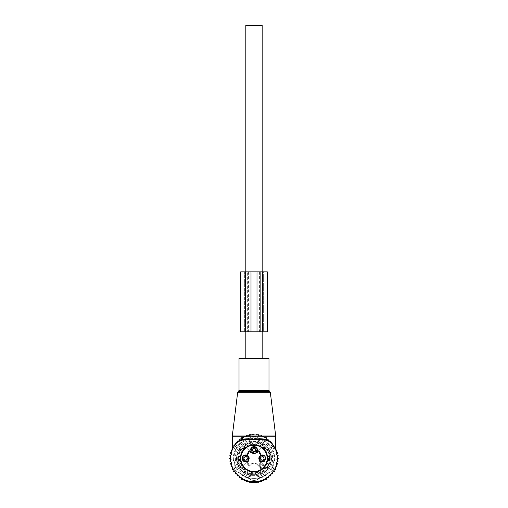 <?xml version="1.0" encoding="UTF-8"?>
<svg xmlns="http://www.w3.org/2000/svg" width="508" height="508" viewBox="0 0 508 508"><rect width="100%" height="100%" fill="white"/><g stroke="black" fill="none" stroke-linecap="round" stroke-linejoin="round"><path stroke-width="0.38" stroke-dasharray="2.54 1.91" d="M268.986 358.489L239.014 358.489M233.363 458.413A20.637 20.637 0 0 0 254 479.05A20.637 20.637 0 0 0 274.637 458.413A20.637 20.637 0 0 0 254 437.775A20.637 20.637 0 0 0 233.363 458.413M230.683 458.413A23.317 23.317 0 0 0 254 481.73A23.317 23.317 0 0 0 277.317 458.413A23.317 23.317 0 0 0 254 435.096A23.317 23.317 0 0 0 230.683 458.413M271.507 442.424L263.55 436.245L259.937 435.026C255.981 433.953 252.019 433.953 248.063 435.026L244.45 436.245L232.346 436.245M235.001 444.411C232.493 448.348 231.496 451.834 233.261 447.434C234.95 443.224 238.677 439.496 244.45 436.245L244.424 437.153L236.76 442.716L232.766 448.786M275.717 449.929L275.088 448.196M234.937 444.983L236.436 443.078M233.788 446.792L232.442 449.536M271.57 443.084L263.576 437.153L259.956 435.87C255.988 434.842 252.012 434.842 248.044 435.87L244.424 437.153M275.19 448.691L275.704 449.897M248.044 435.87L248.063 435.026L232.423 435.026M259.956 435.87L259.937 435.026L275.577 435.026M263.576 437.153L263.55 436.245L275.654 436.245M245.84 331.838L245.84 271.882M245.84 358.489L262.16 358.489L245.84 358.489M262.16 331.838L262.16 271.882M262.16 25.4L245.84 25.4M239.325 460.267L240.754 461.747L240.341 458.413L240.754 455.079L239.325 456.565A2.667 2.667 0 0 0 239.325 460.267L240.754 461.747A13.659 13.659 0 0 0 250.666 471.659L253.155 472.046L257.334 471.659A13.659 13.659 0 0 0 267.246 461.747L267.633 459.257L267.246 455.079A13.659 13.659 0 0 0 247.453 446.43A13.659 13.659 0 0 0 242.018 464.96A13.659 13.659 0 0 0 260.547 470.395A13.659 13.659 0 0 0 257.334 445.167L254.845 444.786L250.666 445.167A13.659 13.659 0 0 0 240.754 455.079L239.325 456.565A2.667 2.667 0 0 0 239.325 460.267L240.367 459.257M268.281 450.615A16.269 16.269 0 0 0 246.202 444.132A16.269 16.269 0 0 0 239.719 466.217A16.269 16.269 0 0 0 261.798 472.694A16.269 16.269 0 0 0 268.281 450.615A16.269 16.269 0 0 0 246.202 444.132A16.269 16.269 0 0 0 239.719 466.217A16.269 16.269 0 0 0 261.798 472.694A16.269 16.269 0 0 0 268.281 450.615M257.334 471.659L255.854 473.088L257.334 471.659M253.155 472.046L252.146 473.088L250.666 471.659L252.146 473.088A2.667 2.667 0 0 0 255.854 473.088L254.845 472.046M250.666 445.167L252.146 443.738L250.666 445.167M252.146 443.738A2.667 2.667 0 0 1 255.854 443.738L257.334 445.167L255.854 443.738A2.667 2.667 0 0 0 252.146 443.738L253.155 444.786M267.246 455.079L268.675 456.565L267.246 455.079M268.675 456.565A2.667 2.667 0 0 1 268.675 460.267L267.246 461.747L268.675 460.267A2.667 2.667 0 0 0 268.675 456.565L267.633 457.568M265.398 452.184A12.992 12.992 0 0 0 247.771 447.015A12.992 12.992 0 0 0 242.602 464.642A12.992 12.992 0 0 0 260.229 469.811A12.992 12.992 0 0 0 265.398 452.184A12.992 12.992 0 0 0 247.771 447.015A12.992 12.992 0 0 0 242.602 464.642A12.992 12.992 0 0 0 260.229 469.811A12.992 12.992 0 0 0 265.398 452.184A12.992 12.992 0 0 0 247.771 447.015A12.992 12.992 0 0 0 242.602 464.642A12.992 12.992 0 0 0 260.229 469.811A12.992 12.992 0 0 0 265.398 452.184M252.146 473.088A2.667 2.667 0 0 0 255.854 473.088M267.741 450.907A15.653 15.653 0 0 0 246.494 444.678A15.653 15.653 0 0 0 240.259 465.919A15.653 15.653 0 0 0 261.506 472.154A15.653 15.653 0 0 0 267.741 450.907A15.653 15.653 0 0 0 246.494 444.678A15.653 15.653 0 0 0 240.259 465.919A15.653 15.653 0 0 0 261.506 472.154A15.653 15.653 0 0 0 267.741 450.907A15.653 15.653 0 0 0 246.494 444.678A15.653 15.653 0 0 0 240.259 465.919A15.653 15.653 0 0 0 261.506 472.154A15.653 15.653 0 0 0 267.741 450.907M265.982 451.866A13.659 13.659 0 0 0 247.453 446.43A13.659 13.659 0 0 0 242.018 464.96A13.659 13.659 0 0 0 260.547 470.395A13.659 13.659 0 0 0 261.957 447.313A13.659 13.659 0 0 0 242.9 466.369A13.659 13.659 0 0 0 265.1 466.369A13.659 13.659 0 0 0 265.982 451.866M247.244 454.806L248.266 455.822A3.664 3.664 0 0 0 242.456 460.172A3.664 3.664 0 0 0 248.266 461.004L242.9 466.369L248.266 461.004C249.682 459.276 249.682 457.549 248.266 455.822L242.9 450.456L247.244 454.806L250.393 451.656L246.043 447.313L251.409 452.679C253.136 454.095 254.864 454.095 256.591 452.679L261.957 447.313L257.607 451.656L260.756 454.806L265.1 450.456L259.734 455.822C258.318 457.549 258.318 459.276 259.734 461.004L265.1 466.369L259.734 461.004A3.664 3.664 0 0 0 265.544 456.654A3.664 3.664 0 0 0 259.734 455.822L260.756 454.806M250.393 451.656L251.409 452.679A3.664 3.664 0 0 1 252.241 446.869A3.664 3.664 0 0 0 250.787 451.841A3.664 3.664 0 0 0 255.759 453.301A3.664 3.664 0 0 0 257.213 448.329A3.664 3.664 0 0 0 252.241 446.869A3.664 3.664 0 0 1 256.591 452.679L257.607 451.656M258.083 451.187L261.226 454.336L258.083 451.187M246.774 454.336L249.917 451.187L246.774 454.336M269.348 450.031A17.488 17.488 0 0 0 245.618 443.065A17.488 17.488 0 0 0 238.652 466.795A17.488 17.488 0 0 0 262.382 473.761A17.488 17.488 0 0 0 269.348 450.031A17.488 17.488 0 0 0 245.618 443.065A17.488 17.488 0 0 0 238.652 466.795A17.488 17.488 0 0 0 262.382 473.761A17.488 17.488 0 0 0 269.348 450.031M257.607 465.169L258.083 465.639L261.226 462.496L258.083 465.639L261.957 469.513L256.591 464.147A3.664 3.664 0 0 0 251.409 464.147L246.043 469.513L251.409 464.147C253.136 462.731 254.864 462.731 256.591 464.147L257.607 465.169L260.756 462.02M246.774 462.496L249.917 465.639L246.774 462.496M242.456 460.172A3.664 3.664 0 0 0 247.428 461.626A3.664 3.664 0 0 0 248.888 456.654A3.664 3.664 0 0 0 243.916 455.2A3.664 3.664 0 0 0 242.456 460.172M242.824 459.969A3.245 3.245 0 0 0 247.231 461.264A3.245 3.245 0 0 0 248.52 456.857A3.245 3.245 0 0 0 244.113 455.562A3.245 3.245 0 0 0 242.824 459.969A3.245 3.245 0 0 0 247.231 461.264A3.245 3.245 0 0 0 248.52 456.857A3.245 3.245 0 0 0 244.113 455.562A3.245 3.245 0 0 0 242.824 459.969M264.858 466.966A1.334 1.334 0 0 1 264.052 466.579L264.522 466.109A0.667 0.667 0 0 0 265.551 466.007A0.667 0.667 0 0 1 264.522 466.109L264.992 465.639A13.157 13.157 0 0 0 247.694 446.869A13.157 13.157 0 0 0 242.456 464.718A13.157 13.157 0 0 0 261.226 469.411L260.477 468.662A2.667 2.667 0 0 1 260.477 464.89A1.499 1.499 0 0 0 260.541 462.832A6.661 6.661 0 0 1 260.541 453.993A1.499 1.499 0 0 0 260.477 451.936A1.499 1.499 0 0 0 258.42 451.872A6.661 6.661 0 0 1 249.58 451.872A1.499 1.499 0 0 0 247.523 451.936A1.499 1.499 0 0 0 247.459 453.993A6.661 6.661 0 0 1 247.459 462.832A1.499 1.499 0 0 0 247.523 464.89A1.499 1.499 0 0 0 249.58 464.953A6.661 6.661 0 0 1 258.42 464.953A6.661 6.661 0 0 0 249.58 464.953A1.499 1.499 0 0 1 247.523 464.89A1.499 1.499 0 0 1 247.459 462.832A6.661 6.661 0 0 0 247.459 453.993A1.499 1.499 0 0 1 247.523 451.936A1.499 1.499 0 0 1 249.58 451.872A6.661 6.661 0 0 0 258.42 451.872A1.499 1.499 0 0 1 260.477 451.936A1.499 1.499 0 0 1 260.541 453.993A6.661 6.661 0 0 0 260.541 462.832A1.499 1.499 0 0 1 260.477 464.89A1.499 1.499 0 0 1 258.42 464.953A1.499 1.499 0 0 0 260.477 464.89A2.667 2.667 0 0 1 264.243 464.89L265.551 466.007A0.667 0.667 0 0 1 264.522 466.109A0.667 0.667 0 0 0 265.551 466.007A13.824 13.824 0 0 0 247.371 446.284A13.824 13.824 0 0 0 241.871 465.042A13.824 13.824 0 0 0 260.629 470.541A13.824 13.824 0 0 0 266.129 451.783A13.824 13.824 0 0 0 247.371 446.284A13.824 13.824 0 0 0 241.871 465.042A13.824 13.824 0 0 0 261.595 469.964A0.667 0.667 0 0 0 261.696 468.935A0.667 0.667 0 0 1 261.595 469.964A0.667 0.667 0 0 0 261.696 468.935L260.947 468.185A2 2 0 0 1 260.947 465.36A2 2 0 0 1 263.773 465.36L264.522 466.109L263.773 465.36A2 2 0 0 0 260.947 465.36A2 2 0 0 0 260.947 468.185L261.696 468.935L262.166 468.465A1.334 1.334 0 0 1 262.553 469.271A13.824 13.824 0 0 0 264.858 466.966L265.551 466.007A13.824 13.824 0 0 0 247.371 446.284A13.824 13.824 0 0 0 241.871 465.042A13.824 13.824 0 0 0 261.595 469.964L261.226 469.411L261.696 468.935M242.97 459.892A3.08 3.08 0 0 0 247.148 461.118A3.08 3.08 0 0 0 248.374 456.933A3.08 3.08 0 0 0 244.196 455.708A3.08 3.08 0 0 0 242.97 459.892A3.08 3.08 0 0 0 247.148 461.118A3.08 3.08 0 0 0 248.374 456.933A3.08 3.08 0 0 0 244.196 455.708A3.08 3.08 0 0 0 242.97 459.892M262.553 469.271L261.595 469.964M244.062 459.289A1.835 1.835 0 0 0 246.551 460.019A1.835 1.835 0 0 0 247.282 457.537A1.835 1.835 0 0 0 244.792 456.806A1.835 1.835 0 0 0 244.062 459.289A1.835 1.835 0 0 0 246.551 460.019A1.835 1.835 0 0 0 247.282 457.537A1.835 1.835 0 0 0 244.792 456.806A1.835 1.835 0 0 0 244.062 459.289M254.876 451.695A1.835 1.835 0 0 0 255.607 449.205A1.835 1.835 0 0 0 253.124 448.481A1.835 1.835 0 0 0 252.393 450.964A1.835 1.835 0 0 0 254.876 451.695A1.835 1.835 0 0 0 255.607 449.205A1.835 1.835 0 0 0 253.124 448.481A1.835 1.835 0 0 0 252.393 450.964A1.835 1.835 0 0 0 254.876 451.695M260.718 459.289A1.835 1.835 0 0 0 263.207 460.019A1.835 1.835 0 0 0 263.938 457.537A1.835 1.835 0 0 0 261.449 456.806A1.835 1.835 0 0 0 260.718 459.289A1.835 1.835 0 0 0 263.207 460.019A1.835 1.835 0 0 0 263.938 457.537A1.835 1.835 0 0 0 261.449 456.806A1.835 1.835 0 0 0 260.718 459.289M259.112 460.172A3.664 3.664 0 0 0 264.084 461.626A3.664 3.664 0 0 0 265.544 456.654A3.664 3.664 0 0 0 260.572 455.2A3.664 3.664 0 0 0 259.112 460.172M265.176 456.857A3.245 3.245 0 0 0 260.769 455.562A3.245 3.245 0 0 0 259.48 459.969A3.245 3.245 0 0 0 263.887 461.264A3.245 3.245 0 0 0 265.176 456.857A3.245 3.245 0 0 0 260.769 455.562A3.245 3.245 0 0 0 259.48 459.969A3.245 3.245 0 0 0 263.887 461.264A3.245 3.245 0 0 0 265.176 456.857M265.03 456.933A3.08 3.08 0 0 0 260.852 455.708A3.08 3.08 0 0 0 259.626 459.892A3.08 3.08 0 0 0 263.804 461.118A3.08 3.08 0 0 0 265.03 456.933A3.08 3.08 0 0 0 260.852 455.708A3.08 3.08 0 0 0 259.626 459.892A3.08 3.08 0 0 0 263.804 461.118A3.08 3.08 0 0 0 265.03 456.933M252.444 447.237A3.245 3.245 0 0 0 251.149 451.644A3.245 3.245 0 0 0 255.556 452.939A3.245 3.245 0 0 0 256.851 448.532A3.245 3.245 0 0 0 252.444 447.237A3.245 3.245 0 0 0 251.149 451.644A3.245 3.245 0 0 0 255.556 452.939A3.245 3.245 0 0 0 256.851 448.532A3.245 3.245 0 0 0 252.444 447.237M252.52 447.383A3.08 3.08 0 0 0 251.295 451.561A3.08 3.08 0 0 0 255.48 452.793A3.08 3.08 0 0 0 256.705 448.608A3.08 3.08 0 0 0 252.52 447.383A3.08 3.08 0 0 0 251.295 451.561A3.08 3.08 0 0 0 255.48 452.793A3.08 3.08 0 0 0 256.705 448.608A3.08 3.08 0 0 0 252.52 447.383M262.293 459.911C263.169 459.765 263.684 459.257 263.823 458.381L265.443 460L263.912 461.531L262.293 459.911C263.169 459.765 263.684 459.257 263.823 458.381M261.341 455.06A3.499 3.499 0 0 1 265.684 457.429A3.499 3.499 0 0 1 263.309 461.772A3.499 3.499 0 0 1 258.972 459.397A3.499 3.499 0 0 1 261.341 455.06A3.499 3.499 0 0 1 265.684 457.429A3.499 3.499 0 0 1 263.309 461.772A3.499 3.499 0 0 1 258.972 459.397A3.499 3.499 0 0 1 261.341 455.06A3.499 3.499 0 0 1 265.684 457.429A3.499 3.499 0 0 1 263.309 461.772A3.499 3.499 0 0 1 258.972 459.397A3.499 3.499 0 0 1 261.341 455.06A3.499 3.499 0 0 1 265.684 457.429A3.499 3.499 0 0 1 263.309 461.772A3.499 3.499 0 0 1 258.972 459.397A3.499 3.499 0 0 1 261.341 455.06A3.499 3.499 0 0 1 265.684 457.429A3.499 3.499 0 0 1 263.309 461.772M265.443 460L263.912 461.531M260.89 458.838A1.499 1.499 0 0 0 262.75 459.854A1.499 1.499 0 0 0 263.766 457.994A1.499 1.499 0 0 0 261.906 456.978A1.499 1.499 0 0 0 260.89 458.838A1.499 1.499 0 0 1 261.906 456.978A1.499 1.499 0 0 1 263.766 457.994A1.499 1.499 0 0 1 262.75 459.854A1.499 1.499 0 0 1 260.89 458.838A1.499 1.499 0 0 1 261.906 456.978A1.499 1.499 0 0 1 263.766 457.994A1.499 1.499 0 0 1 262.75 459.854A1.499 1.499 0 0 1 260.89 458.838M263.125 461.131A2.832 2.832 0 0 1 259.613 459.213A2.832 2.832 0 0 1 261.531 455.695A2.832 2.832 0 0 1 265.043 457.619A2.832 2.832 0 0 1 263.125 461.131A2.832 2.832 0 0 1 259.613 459.213A2.832 2.832 0 0 1 261.531 455.695A2.832 2.832 0 0 1 265.043 457.619A2.832 2.832 0 0 1 263.125 461.131A2.832 2.832 0 0 1 259.613 459.213A2.832 2.832 0 0 1 261.531 455.695A2.832 2.832 0 0 1 265.043 457.619A2.832 2.832 0 0 1 263.125 461.131A2.832 2.832 0 0 1 259.613 459.213A2.832 2.832 0 0 1 261.531 455.695A2.832 2.832 0 0 1 265.043 457.619A2.832 2.832 0 0 1 263.125 461.131A2.832 2.832 0 0 1 259.613 459.213A2.832 2.832 0 0 1 261.531 455.695A2.832 2.832 0 0 1 265.043 457.619A2.832 2.832 0 0 1 263.125 461.131A2.832 2.832 0 0 1 259.613 459.213A2.832 2.832 0 0 1 261.531 455.695A2.832 2.832 0 0 1 265.043 457.619A2.832 2.832 0 0 1 263.125 461.131A2.832 2.832 0 0 1 259.613 459.213A2.832 2.832 0 0 1 261.531 455.695A2.832 2.832 0 0 1 265.043 457.619A2.832 2.832 0 0 1 263.125 461.131A2.832 2.832 0 0 1 259.613 459.213A2.832 2.832 0 0 1 261.531 455.695A2.832 2.832 0 0 1 265.043 457.619A2.832 2.832 0 0 1 263.125 461.131A2.832 2.832 0 0 1 259.613 459.213A2.832 2.832 0 0 1 261.531 455.695A2.832 2.832 0 0 1 265.043 457.619A2.832 2.832 0 0 1 263.125 461.131A2.832 2.832 0 0 1 259.613 459.213A2.832 2.832 0 0 1 261.531 455.695A2.832 2.832 0 0 1 265.043 457.619A2.832 2.832 0 0 1 263.125 461.131M259.874 459.13C260.648 462.344 265.862 460.813 264.782 457.695A2.559 2.559 0 0 0 261.607 455.962A2.559 2.559 0 0 0 259.874 459.13M261.861 456.813A1.664 1.664 0 0 1 263.925 457.943A1.664 1.664 0 0 1 262.795 460.013A1.664 1.664 0 0 1 260.731 458.883A1.664 1.664 0 0 1 261.861 456.813A1.664 1.664 0 0 1 263.925 457.943A1.664 1.664 0 0 1 262.795 460.013A1.664 1.664 0 0 1 260.731 458.883A1.664 1.664 0 0 1 261.861 456.813A1.664 1.664 0 0 1 263.925 457.943A1.664 1.664 0 0 1 262.795 460.013A1.664 1.664 0 0 1 260.731 458.883A1.664 1.664 0 0 1 261.861 456.813M261.436 455.378A3.162 3.162 0 0 0 259.29 459.302A3.162 3.162 0 0 0 263.22 461.448A3.162 3.162 0 0 0 265.366 457.524A3.162 3.162 0 0 0 261.436 455.378A3.162 3.162 0 0 1 265.366 457.524A3.162 3.162 0 0 1 263.22 461.448A3.162 3.162 0 0 1 259.29 459.302A3.162 3.162 0 0 1 261.436 455.378A3.162 3.162 0 0 1 265.366 457.524A3.162 3.162 0 0 1 263.22 461.448A3.162 3.162 0 0 1 259.29 459.302A3.162 3.162 0 0 1 261.436 455.378A3.162 3.162 0 0 1 265.366 457.524A3.162 3.162 0 0 1 263.22 461.448A3.162 3.162 0 0 1 259.29 459.302A3.162 3.162 0 0 1 261.436 455.378M261.391 455.219A3.334 3.334 0 0 0 259.131 459.353A3.334 3.334 0 0 0 263.265 461.607A3.334 3.334 0 0 0 265.525 457.473A3.334 3.334 0 0 0 261.391 455.219M253.968 451.587C254.845 451.441 255.353 450.933 255.499 450.056L257.118 451.675L255.588 453.206L253.968 451.587C254.845 451.441 255.353 450.933 255.499 450.056M253.016 446.729A3.499 3.499 0 0 1 257.353 449.104A3.499 3.499 0 0 1 254.984 453.441A3.499 3.499 0 0 1 250.647 451.072A3.499 3.499 0 0 1 253.016 446.729A3.499 3.499 0 0 1 257.353 449.104A3.499 3.499 0 0 1 254.984 453.441A3.499 3.499 0 0 1 250.647 451.072A3.499 3.499 0 0 1 253.016 446.729A3.499 3.499 0 0 1 257.353 449.104A3.499 3.499 0 0 1 254.984 453.441A3.499 3.499 0 0 1 250.647 451.072A3.499 3.499 0 0 1 253.016 446.729A3.499 3.499 0 0 1 257.353 449.104A3.499 3.499 0 0 1 254.984 453.441A3.499 3.499 0 0 1 250.647 451.072A3.499 3.499 0 0 1 253.016 446.729A3.499 3.499 0 0 1 257.353 449.104A3.499 3.499 0 0 1 254.984 453.441M257.118 451.675L255.588 453.206M252.565 450.507A1.499 1.499 0 0 0 254.419 451.523A1.499 1.499 0 0 0 255.435 449.663A1.499 1.499 0 0 0 253.581 448.647A1.499 1.499 0 0 0 252.565 450.507A1.499 1.499 0 0 1 253.581 448.647A1.499 1.499 0 0 1 255.435 449.663A1.499 1.499 0 0 1 254.419 451.523A1.499 1.499 0 0 1 252.565 450.507A1.499 1.499 0 0 1 253.581 448.647A1.499 1.499 0 0 1 255.435 449.663A1.499 1.499 0 0 1 254.419 451.523A1.499 1.499 0 0 1 252.565 450.507M254.8 452.806A2.832 2.832 0 0 1 251.282 450.882A2.832 2.832 0 0 1 253.2 447.37A2.832 2.832 0 0 1 256.718 449.288A2.832 2.832 0 0 1 254.8 452.806A2.832 2.832 0 0 1 251.282 450.882A2.832 2.832 0 0 1 253.2 447.37A2.832 2.832 0 0 1 256.718 449.288A2.832 2.832 0 0 1 254.8 452.806A2.832 2.832 0 0 1 251.282 450.882A2.832 2.832 0 0 1 253.2 447.37A2.832 2.832 0 0 1 256.718 449.288A2.832 2.832 0 0 1 254.8 452.806A2.832 2.832 0 0 1 251.282 450.882A2.832 2.832 0 0 1 253.2 447.37A2.832 2.832 0 0 1 256.718 449.288A2.832 2.832 0 0 1 254.8 452.806A2.832 2.832 0 0 1 251.282 450.882A2.832 2.832 0 0 1 253.2 447.37A2.832 2.832 0 0 1 256.718 449.288A2.832 2.832 0 0 1 254.8 452.806A2.832 2.832 0 0 1 251.282 450.882A2.832 2.832 0 0 1 253.2 447.37A2.832 2.832 0 0 1 256.718 449.288A2.832 2.832 0 0 1 254.8 452.806A2.832 2.832 0 0 1 251.282 450.882A2.832 2.832 0 0 1 253.2 447.37A2.832 2.832 0 0 1 256.718 449.288A2.832 2.832 0 0 1 254.8 452.806A2.832 2.832 0 0 1 251.282 450.882A2.832 2.832 0 0 1 253.2 447.37A2.832 2.832 0 0 1 256.718 449.288A2.832 2.832 0 0 1 254.8 452.806A2.832 2.832 0 0 1 251.282 450.882A2.832 2.832 0 0 1 253.2 447.37A2.832 2.832 0 0 1 256.718 449.288A2.832 2.832 0 0 1 254.8 452.806A2.832 2.832 0 0 1 251.282 450.882A2.832 2.832 0 0 1 253.2 447.37A2.832 2.832 0 0 1 256.718 449.288A2.832 2.832 0 0 1 254.8 452.806M251.549 450.806C252.324 454.012 257.531 452.488 256.451 449.364A2.559 2.559 0 0 0 253.282 447.631A2.559 2.559 0 0 0 251.549 450.806M253.53 448.488A1.664 1.664 0 0 1 255.6 449.618A1.664 1.664 0 0 1 254.47 451.682A1.664 1.664 0 0 1 252.4 450.558A1.664 1.664 0 0 1 253.53 448.488A1.664 1.664 0 0 1 255.6 449.618A1.664 1.664 0 0 1 254.47 451.682A1.664 1.664 0 0 1 252.4 450.558A1.664 1.664 0 0 1 253.53 448.488A1.664 1.664 0 0 1 255.6 449.618A1.664 1.664 0 0 1 254.47 451.682A1.664 1.664 0 0 1 252.4 450.558A1.664 1.664 0 0 1 253.53 448.488M253.111 447.053A3.162 3.162 0 0 0 250.965 450.977A3.162 3.162 0 0 0 254.889 453.123A3.162 3.162 0 0 0 257.035 449.193A3.162 3.162 0 0 0 253.111 447.053A3.162 3.162 0 0 1 257.035 449.193A3.162 3.162 0 0 1 254.889 453.123A3.162 3.162 0 0 1 250.965 450.977A3.162 3.162 0 0 1 253.111 447.053A3.162 3.162 0 0 1 257.035 449.193A3.162 3.162 0 0 1 254.889 453.123A3.162 3.162 0 0 1 250.965 450.977A3.162 3.162 0 0 1 253.111 447.053A3.162 3.162 0 0 1 257.035 449.193A3.162 3.162 0 0 1 254.889 453.123A3.162 3.162 0 0 1 250.965 450.977A3.162 3.162 0 0 1 253.111 447.053M253.06 446.888A3.334 3.334 0 0 0 250.806 451.021A3.334 3.334 0 0 0 254.94 453.282A3.334 3.334 0 0 0 257.194 449.148A3.334 3.334 0 0 0 253.06 446.888M245.643 459.911C246.52 459.765 247.028 459.257 247.174 458.381L248.793 460L247.256 461.531L245.643 459.911C246.52 459.765 247.028 459.257 247.174 458.381M244.691 455.06A3.499 3.499 0 0 1 249.028 457.429A3.499 3.499 0 0 1 246.659 461.772A3.499 3.499 0 0 1 242.316 459.397A3.499 3.499 0 0 1 244.691 455.06A3.499 3.499 0 0 1 249.028 457.429A3.499 3.499 0 0 1 246.659 461.772A3.499 3.499 0 0 1 242.316 459.397A3.499 3.499 0 0 1 244.691 455.06A3.499 3.499 0 0 1 249.028 457.429A3.499 3.499 0 0 1 246.659 461.772A3.499 3.499 0 0 1 242.316 459.397A3.499 3.499 0 0 1 244.691 455.06A3.499 3.499 0 0 1 249.028 457.429A3.499 3.499 0 0 1 246.659 461.772A3.499 3.499 0 0 1 242.316 459.397A3.499 3.499 0 0 1 244.691 455.06A3.499 3.499 0 0 1 249.028 457.429A3.499 3.499 0 0 1 246.659 461.772M248.793 460L247.256 461.531M244.234 458.838A1.499 1.499 0 0 0 246.094 459.854A1.499 1.499 0 0 0 247.11 457.994A1.499 1.499 0 0 0 245.25 456.978A1.499 1.499 0 0 0 244.234 458.838A1.499 1.499 0 0 1 245.25 456.978A1.499 1.499 0 0 1 247.11 457.994A1.499 1.499 0 0 1 246.094 459.854A1.499 1.499 0 0 1 244.234 458.838A1.499 1.499 0 0 1 245.25 456.978A1.499 1.499 0 0 1 247.11 457.994A1.499 1.499 0 0 1 246.094 459.854A1.499 1.499 0 0 1 244.234 458.838M246.469 461.131A2.832 2.832 0 0 1 242.957 459.213A2.832 2.832 0 0 1 244.875 455.695A2.832 2.832 0 0 1 248.387 457.619A2.832 2.832 0 0 1 246.469 461.131A2.832 2.832 0 0 1 242.957 459.213A2.832 2.832 0 0 1 244.875 455.695A2.832 2.832 0 0 1 248.387 457.619A2.832 2.832 0 0 1 246.469 461.131A2.832 2.832 0 0 1 242.957 459.213A2.832 2.832 0 0 1 244.875 455.695A2.832 2.832 0 0 1 248.387 457.619A2.832 2.832 0 0 1 246.469 461.131A2.832 2.832 0 0 1 242.957 459.213A2.832 2.832 0 0 1 244.875 455.695A2.832 2.832 0 0 1 248.387 457.619A2.832 2.832 0 0 1 246.469 461.131A2.832 2.832 0 0 1 242.957 459.213A2.832 2.832 0 0 1 244.875 455.695A2.832 2.832 0 0 1 248.387 457.619A2.832 2.832 0 0 1 246.469 461.131A2.832 2.832 0 0 1 242.957 459.213A2.832 2.832 0 0 1 244.875 455.695A2.832 2.832 0 0 1 248.387 457.619A2.832 2.832 0 0 1 246.469 461.131A2.832 2.832 0 0 1 242.957 459.213A2.832 2.832 0 0 1 244.875 455.695A2.832 2.832 0 0 1 248.387 457.619A2.832 2.832 0 0 1 246.469 461.131A2.832 2.832 0 0 1 242.957 459.213A2.832 2.832 0 0 1 244.875 455.695A2.832 2.832 0 0 1 248.387 457.619A2.832 2.832 0 0 1 246.469 461.131A2.832 2.832 0 0 1 242.957 459.213A2.832 2.832 0 0 1 244.875 455.695A2.832 2.832 0 0 1 248.387 457.619A2.832 2.832 0 0 1 246.469 461.131A2.832 2.832 0 0 1 242.957 459.213A2.832 2.832 0 0 1 244.875 455.695A2.832 2.832 0 0 1 248.387 457.619A2.832 2.832 0 0 1 246.469 461.131M243.218 459.13C243.999 462.344 249.206 460.813 248.126 457.695A2.559 2.559 0 0 0 244.951 455.962A2.559 2.559 0 0 0 243.218 459.13M245.205 456.813A1.664 1.664 0 0 1 247.269 457.943A1.664 1.664 0 0 1 246.139 460.013A1.664 1.664 0 0 1 244.075 458.883A1.664 1.664 0 0 1 245.205 456.813A1.664 1.664 0 0 1 247.269 457.943A1.664 1.664 0 0 1 246.139 460.013A1.664 1.664 0 0 1 244.075 458.883A1.664 1.664 0 0 1 245.205 456.813A1.664 1.664 0 0 1 247.269 457.943A1.664 1.664 0 0 1 246.139 460.013A1.664 1.664 0 0 1 244.075 458.883A1.664 1.664 0 0 1 245.205 456.813M244.78 455.378A3.162 3.162 0 0 0 242.634 459.302A3.162 3.162 0 0 0 246.564 461.448A3.162 3.162 0 0 0 248.71 457.524A3.162 3.162 0 0 0 244.78 455.378A3.162 3.162 0 0 1 248.71 457.524A3.162 3.162 0 0 1 246.564 461.448A3.162 3.162 0 0 1 242.634 459.302A3.162 3.162 0 0 1 244.78 455.378A3.162 3.162 0 0 1 248.71 457.524A3.162 3.162 0 0 1 246.564 461.448A3.162 3.162 0 0 1 242.634 459.302A3.162 3.162 0 0 1 244.78 455.378A3.162 3.162 0 0 1 248.71 457.524A3.162 3.162 0 0 1 246.564 461.448A3.162 3.162 0 0 1 242.634 459.302A3.162 3.162 0 0 1 244.78 455.378M244.735 455.219A3.334 3.334 0 0 0 242.475 459.353A3.334 3.334 0 0 0 246.609 461.607A3.334 3.334 0 0 0 248.869 457.473A3.334 3.334 0 0 0 244.735 455.219M269.348 475.964L270.827 475.964L270.758 473.983L272.733 473.913L272.434 471.957L274.39 471.659L273.869 469.748L275.781 469.227L275.044 467.385L276.879 466.649L275.933 464.909L277.673 463.963L277.152 463.226A23.647 23.647 0 0 1 276.879 464.395M269.85 475.964A23.647 23.647 0 0 0 270.796 475.063M240.43 477.78A23.647 23.647 0 0 1 239.3 476.936L239.3 477.78L241.586 477.78L241.586 479.323L243.992 479.323L243.992 480.574L246.488 480.574L246.488 481.54L248.984 481.54L248.984 482.206L256.502 482.6L256.502 482.206L259.017 482.206L259.017 481.54L261.512 481.54L261.512 480.835A23.647 23.647 0 0 1 246.488 480.835M277.152 463.226L276.536 462.344L277.419 461.728A23.647 23.647 0 0 0 277.552 460.534L276.835 459.727L277.641 459.016A23.647 23.647 0 0 0 277.641 457.816L276.835 457.098L277.552 456.292A23.647 23.647 0 0 0 277.419 455.098L276.536 454.482L277.152 453.6A23.647 23.647 0 0 0 276.879 452.431L275.933 451.917L276.447 450.971A23.647 23.647 0 0 0 276.041 449.84L275.044 449.44L275.444 448.437A23.647 23.647 0 0 0 274.911 447.364L273.869 447.078L274.155 446.043A23.647 23.647 0 0 0 273.501 445.033L272.434 444.868L272.599 443.808A23.647 23.647 0 0 0 271.831 442.881L270.758 442.843L270.796 441.763A23.647 23.647 0 0 0 269.85 440.861L268.7 440.861L268.7 439.89A23.647 23.647 0 0 0 267.57 439.045L266.414 439.045L266.414 438.283A23.647 23.647 0 0 0 265.055 437.509L264.008 437.509L264.008 436.988A23.647 23.647 0 0 0 262.255 436.251L261.512 435.991A23.647 23.647 0 0 0 246.488 435.991L245.745 436.251A23.647 23.647 0 0 0 243.992 436.988L243.992 437.509L242.945 437.509A23.647 23.647 0 0 0 241.586 438.283L241.586 439.045L240.43 439.045A23.647 23.647 0 0 0 239.3 439.89L239.3 440.861L238.15 440.861A23.647 23.647 0 0 0 237.204 441.763L237.242 442.843L236.169 442.881A23.647 23.647 0 0 0 235.401 443.808L235.566 444.868L234.499 445.033A23.647 23.647 0 0 0 233.845 446.043L234.131 447.078L233.089 447.364A23.647 23.647 0 0 0 232.556 448.437L232.956 449.44L231.959 449.84A23.647 23.647 0 0 0 231.553 450.971L232.067 451.917L231.121 452.431A23.647 23.647 0 0 0 230.848 453.6L231.464 454.482L230.581 455.098A23.647 23.647 0 0 0 230.448 456.292L231.165 457.098L230.359 457.816A23.647 23.647 0 0 0 230.359 459.016L231.165 459.727L230.448 460.534A23.647 23.647 0 0 0 230.581 461.728L231.464 462.344L230.848 463.226A23.647 23.647 0 0 0 231.121 464.395L232.067 464.909L231.553 465.855A23.647 23.647 0 0 0 231.959 466.985L232.956 467.385L232.556 468.389A23.647 23.647 0 0 0 233.089 469.462L234.131 469.748L233.845 470.789A23.647 23.647 0 0 0 234.499 471.792L235.566 471.957L235.401 473.018A23.647 23.647 0 0 0 236.169 473.945L237.242 473.983L237.204 475.063A23.647 23.647 0 0 0 238.15 475.964L239.3 475.964L239.3 476.936M276.447 465.855A23.647 23.647 0 0 1 276.041 466.985M275.444 468.389A23.647 23.647 0 0 1 274.911 469.462M274.155 470.789A23.647 23.647 0 0 1 273.501 471.792M272.599 473.018A23.647 23.647 0 0 1 271.831 473.945M268.7 476.51L268.7 476.936A23.647 23.647 0 0 1 267.57 477.78L268.7 477.78L268.7 476.936M261.512 480.835L262.255 480.574A23.647 23.647 0 0 0 264.008 479.844L264.008 479.323L265.055 479.323A23.647 23.647 0 0 0 266.414 478.542L266.414 477.78L267.57 477.78M245.745 480.574A23.647 23.647 0 0 1 243.992 479.844M242.945 479.323A23.647 23.647 0 0 1 242.659 479.165A23.647 23.647 0 0 1 241.586 478.542M263.582 440.874A19.983 19.983 0 0 1 271.539 467.995A19.983 19.983 0 0 1 244.418 475.952A19.983 19.983 0 0 1 236.461 448.831A19.983 19.983 0 0 1 263.582 440.874L257.334 437.261A6.661 6.661 0 0 0 250.666 437.261L237.344 444.951L250.666 437.261C252.889 436.074 255.111 436.074 257.334 437.261L263.582 440.868A19.983 19.983 0 0 0 236.461 448.831A19.983 19.983 0 0 0 244.418 475.952A19.983 19.983 0 0 0 271.539 467.995A19.983 19.983 0 0 0 263.582 440.874M238.15 475.964L237.173 475.964L237.204 475.063M236.626 473.964L237.242 473.983L237.223 474.605M236.169 473.945L235.268 473.913L235.401 473.018M234.956 471.862L235.566 471.957L235.471 472.567M234.499 471.792L233.61 471.659L233.845 470.789M233.534 469.582L234.131 469.748L233.966 470.345M233.089 469.462L232.219 469.227L232.556 468.389M232.385 467.157L232.956 467.385L232.727 467.963M231.959 466.985L231.121 466.649L231.553 465.855M231.521 464.617L232.067 464.909L231.775 465.455M231.121 464.395L230.327 463.963L230.848 463.226M231.108 462.851L231.464 462.344L230.962 461.994M230.581 461.728L229.845 461.207L230.448 460.534M230.753 460.191L231.165 459.727L230.702 459.321M230.359 459.016L229.686 458.413L230.359 457.816M230.448 456.292L229.845 455.619L230.581 455.098M230.702 457.505L231.165 457.098L230.753 456.635M230.962 454.838L231.464 454.482L231.108 453.974M230.848 453.6L230.327 452.863L231.121 452.431M231.553 450.971L231.121 450.177L231.959 449.84M232.556 448.437L232.219 447.599L233.089 447.364M233.845 446.043L233.61 445.173L234.499 445.033M235.401 443.808L235.268 442.913L236.169 442.881M237.204 441.763L237.173 440.861L238.15 440.861M239.3 439.89L239.3 439.045L240.43 439.045M242.945 437.509L241.586 437.509L241.586 438.283M245.745 436.251L243.992 436.251L243.992 436.988M261.512 435.991L261.512 435.286L259.017 435.286L259.017 434.619L256.502 434.619L256.502 434.226L248.984 434.619L248.984 435.286L246.488 435.286L246.488 435.991M262.255 436.251L264.008 436.251L261.512 436.251L261.512 435.286L259.017 435.286L259.017 434.619L256.502 434.619L256.502 434.226L248.984 434.619L248.984 435.286L246.488 435.286L246.488 436.251L243.992 436.251L243.992 437.509L241.586 437.509L241.586 439.045L239.3 439.045L239.3 440.861L237.173 440.861L237.242 442.843L235.268 442.913L235.566 444.868L233.61 445.173L234.131 447.078L232.219 447.599L232.956 449.44L232.385 449.669M264.008 436.988L264.008 436.251L264.008 437.509L266.414 437.509L266.414 438.283M265.055 437.509L266.414 437.509L266.414 439.045L267.57 439.045M268.7 439.89L268.7 440.861L269.85 440.861M270.796 441.763L270.758 442.843L271.831 442.881M272.599 443.808L272.529 444.259M273.501 445.033L273.044 444.964M274.155 446.043L274.034 446.481M274.911 447.364L274.466 447.243M275.444 448.437L275.044 449.44L275.66 449.688M276.041 449.84L276.879 450.177L276.447 450.971M276.479 452.209L275.933 451.917L276.225 451.371M276.879 452.431L277.673 452.863L277.152 453.6M276.892 453.974L276.536 454.482L277.038 454.838M277.419 455.098L278.155 455.619L277.552 456.292M277.247 456.635L276.835 457.098L277.298 457.505M277.641 457.816L278.314 458.413L277.641 459.016M277.552 460.534L278.155 461.207L277.419 461.728M277.298 459.321L276.835 459.727L277.247 460.191M277.038 461.994L276.536 462.344L276.892 462.851M266.979 477.78L266.414 478.149M266.414 478.542L266.414 479.323L265.055 479.323M264.008 479.844L264.008 480.574L262.255 480.574M273.983 450.723L273.983 466.103L273.983 450.723C273.901 448.208 272.79 446.284 270.656 444.951A6.661 6.661 0 0 1 273.983 450.723M270.656 471.875L257.334 479.565L270.656 471.875C272.79 470.541 273.901 468.624 273.983 466.103A6.661 6.661 0 0 1 270.656 471.875M234.017 466.103L234.017 450.723L234.017 466.103A6.661 6.661 0 0 0 237.344 471.875L250.666 479.565C252.889 480.752 255.111 480.752 257.334 479.565A6.661 6.661 0 0 1 250.666 479.565L237.344 471.875C235.21 470.541 234.099 468.624 234.017 466.103M262.147 443.503A16.986 16.986 0 0 1 268.91 466.56A16.986 16.986 0 0 1 245.853 473.323A16.986 16.986 0 0 1 239.09 450.272A16.986 16.986 0 0 1 262.147 443.503A16.986 16.986 0 0 1 268.91 466.56A16.986 16.986 0 0 1 245.853 473.323A16.986 16.986 0 0 1 239.09 450.272A16.986 16.986 0 0 1 262.147 443.503M266.954 466.89L262.477 471.373A3.334 3.334 0 0 1 260.985 472.23L254.864 473.875A3.334 3.334 0 0 1 253.136 473.875L247.015 472.23A3.334 3.334 0 0 1 245.523 471.373L241.046 466.89A3.334 3.334 0 0 1 240.182 465.398L238.538 459.276A3.334 3.334 0 0 1 238.538 457.549L240.182 451.428A3.334 3.334 0 0 1 241.046 449.936L245.523 445.459A3.334 3.334 0 0 1 247.015 444.595L253.136 442.957A3.334 3.334 0 0 1 254.864 442.957L260.985 444.595A3.334 3.334 0 0 1 262.477 445.459L266.954 449.936A3.334 3.334 0 0 1 267.818 451.428L269.462 457.549A3.334 3.334 0 0 1 269.462 459.276L267.818 465.398A3.334 3.334 0 0 1 266.954 466.89A3.334 3.334 0 0 0 267.818 465.398L269.462 459.276A3.334 3.334 0 0 0 269.462 457.549L267.818 451.428A3.334 3.334 0 0 0 266.954 449.936L262.477 445.459A3.334 3.334 0 0 0 260.985 444.595L254.864 442.957A3.334 3.334 0 0 0 253.136 442.957L247.015 444.595A3.334 3.334 0 0 0 245.523 445.459L241.046 449.936A3.334 3.334 0 0 0 240.182 451.428L238.538 457.549A3.334 3.334 0 0 0 238.538 459.276L240.182 465.398A3.334 3.334 0 0 0 241.046 466.89L245.523 471.373A3.334 3.334 0 0 0 247.015 472.23L253.136 473.875A3.334 3.334 0 0 0 254.864 473.875L260.985 472.23A3.334 3.334 0 0 0 262.477 471.373L266.954 466.89M245.066 474.77A18.637 18.637 0 0 1 237.642 449.478A18.637 18.637 0 0 1 262.934 442.055A18.637 18.637 0 0 1 270.358 467.347A18.637 18.637 0 0 1 245.066 474.77M237.344 444.951A6.661 6.661 0 0 0 234.017 450.723C234.099 448.208 235.21 446.284 237.344 444.951M231.521 452.209L232.067 451.917L231.775 451.371M239.3 476.51L239.3 475.964L238.652 475.964M241.586 478.149L241.021 477.78M270.777 474.605L270.758 473.983L271.374 473.964M273.044 471.862L272.434 471.957L272.529 472.567M274.466 469.582L273.869 469.748L274.034 470.345M275.615 467.157L275.044 467.385L275.272 467.963M276.479 464.617L275.933 464.909L276.225 465.455M263.328 331.838L240.678 331.838L240.678 271.882L244.672 271.882L243.008 271.882L243.008 331.838L243.008 271.882L243.008 331.838L244.672 331.838L244.672 271.882L244.672 331.838L267.322 331.838L267.322 271.882L244.672 271.882L263.328 271.882L263.328 331.838L264.992 331.838L264.992 271.882L263.328 271.882L263.328 331.838M245.675 271.882L245.675 331.838M262.325 271.882L262.325 331.838M243.008 271.882L264.992 271.882L264.992 331.838L243.008 331.838M248.006 331.838L260.331 331.838L247.669 331.838L248.006 331.838L248.006 271.882L260.331 271.882L247.669 271.882L247.669 331.838L247.669 271.882L248.006 271.882M260.331 271.882L260.331 331.838L260.331 271.882M237.681 392.227L270.32 392.227M269.659 391.408L238.341 391.408M268.986 390.462L239.014 390.462M239.325 456.565L240.367 457.568M255.854 443.738L254.845 444.786M268.675 460.267L267.633 459.257M239.674 466.236A16.32 16.32 0 0 0 261.823 472.738A16.32 16.32 0 0 0 268.326 450.59A16.32 16.32 0 0 0 246.177 444.087A16.32 16.32 0 0 0 239.674 466.236M247.244 462.02L250.393 465.169M241.287 465.36A14.491 14.491 0 0 0 260.947 471.132A14.491 14.491 0 0 0 266.713 451.466A14.491 14.491 0 0 0 247.053 445.7A14.491 14.491 0 0 0 241.287 465.36M262.166 468.465L261.417 467.716A1.334 1.334 0 0 1 261.417 465.83A1.334 1.334 0 0 1 263.303 465.83L264.052 466.579M264.243 464.89L263.303 465.83M261.417 467.716L260.477 468.662M261.766 456.495A2 2 0 0 1 264.243 457.848A2 2 0 0 1 262.89 460.331A2 2 0 0 1 260.407 458.978A2 2 0 0 1 261.766 456.495M261.626 456.019A2.496 2.496 0 0 1 264.725 457.708A2.496 2.496 0 0 1 263.03 460.813A2.496 2.496 0 0 1 259.931 459.118A2.496 2.496 0 0 1 261.626 456.019M260.674 458.895A1.721 1.721 0 0 1 261.842 456.762A1.721 1.721 0 0 1 263.982 457.93A1.721 1.721 0 0 1 262.814 460.064A1.721 1.721 0 0 1 260.674 458.895M253.435 448.17A2 2 0 0 1 255.918 449.523A2 2 0 0 1 254.565 452.006A2 2 0 0 1 252.082 450.647A2 2 0 0 1 253.435 448.17M253.295 447.688A2.496 2.496 0 0 1 256.394 449.383A2.496 2.496 0 0 1 254.705 452.482A2.496 2.496 0 0 1 251.606 450.786A2.496 2.496 0 0 1 253.295 447.688M252.349 450.571A1.721 1.721 0 0 1 253.517 448.437A1.721 1.721 0 0 1 255.651 449.599A1.721 1.721 0 0 1 254.483 451.739A1.721 1.721 0 0 1 252.349 450.571M245.11 456.495A2 2 0 0 1 247.593 457.848A2 2 0 0 1 246.234 460.331A2 2 0 0 1 243.757 458.978A2 2 0 0 1 245.11 456.495M244.97 456.019A2.496 2.496 0 0 1 248.069 457.708A2.496 2.496 0 0 1 246.374 460.813A2.496 2.496 0 0 1 243.275 459.118A2.496 2.496 0 0 1 244.97 456.019M244.018 458.895A1.721 1.721 0 0 1 245.186 456.762A1.721 1.721 0 0 1 247.326 457.93A1.721 1.721 0 0 1 246.158 460.064A1.721 1.721 0 0 1 244.018 458.895M260.121 271.882L260.121 331.838M259.601 271.882L259.601 331.838M248.399 271.882L248.399 331.838M247.879 271.882L247.879 331.838M259.994 271.882L259.994 331.838M251.003 271.882L251.003 331.838M256.997 271.882L256.997 331.838"/><path stroke-width="0.76" d="M239.014 358.489L268.986 358.489L268.986 390.462L239.014 390.462L239.014 358.489M233.788 446.792L236.493 442.424C240.386 439.09 246.158 438.042 253.809 439.274C261.62 438.023 267.519 439.071 271.507 442.424L275.717 449.929L271.57 443.084C267.633 439.814 261.715 438.721 253.803 439.801C246.062 438.741 240.271 439.833 236.436 443.078A23.317 23.317 0 0 0 254 481.73A23.317 23.317 0 0 0 271.564 443.078L275.19 448.691M235.001 444.411L232.346 449.567L232.346 436.245L275.654 436.245L275.577 435.026L232.423 435.026L232.346 436.245M275.088 448.196L271.805 443.357M232.442 449.536L232.766 448.786M236.436 443.078L236.493 442.424M245.84 358.489L245.84 331.838M245.84 271.882L245.84 25.4L262.16 25.4L262.16 271.882M262.16 358.489L262.16 331.838M269.348 475.964L270.827 475.964L270.758 473.983L272.733 473.913L272.434 471.957L274.39 471.659L273.869 469.748L275.781 469.227L275.044 467.385L276.879 466.649L275.933 464.909L277.673 463.963L276.536 462.344L278.155 461.207L276.835 459.727L278.314 458.413L276.835 457.098L278.155 455.619L276.536 454.482L277.673 452.863L275.933 451.917L276.879 450.177L275.66 449.688M268.7 475.964L268.7 477.78L266.414 477.78L266.414 479.323L264.008 479.323L264.008 480.574L261.512 480.574L261.512 481.54L259.017 481.54L259.017 482.206L256.502 482.206L256.502 482.6L251.498 482.6L251.498 482.206L248.984 482.206L248.984 481.54L246.488 481.54L246.488 480.574L243.992 480.574L243.992 479.323L241.586 479.323L241.586 477.78L239.3 477.78L239.3 475.964M232.956 449.44L231.121 450.177L232.067 451.917L230.327 452.863L231.464 454.482L229.845 455.619L231.165 457.098L229.686 458.413L231.165 459.727L229.845 461.207L231.464 462.344L230.327 463.963L232.067 464.909L231.121 466.649L232.956 467.385L232.219 469.227L234.131 469.748L233.61 471.659L235.566 471.957L235.268 473.913L237.242 473.983L237.173 475.964L238.652 475.964M275.654 447.567L275.654 447.923M232.346 447.567L232.346 447.923M245.675 271.882L245.675 331.838L240.678 331.838L240.678 271.882L256.997 271.882L256.997 331.838L245.675 331.838M256.997 331.838L262.325 331.838L262.325 271.882L256.997 271.882M262.325 271.882L262.934 271.882L262.934 331.838L262.325 331.838M262.934 331.838L267.322 331.838L267.322 271.882L262.934 271.882M237.681 392.227L238.341 391.408L269.659 391.408L270.32 392.227L237.681 392.227L232.423 435.026M267.322 458.413A13.322 13.322 0 0 0 254 445.091A13.322 13.322 0 0 0 240.678 458.413A13.322 13.322 0 0 0 254 471.735A13.322 13.322 0 0 0 267.322 458.413M245.066 271.882L245.066 331.838M251.003 271.882L251.003 331.838M270.32 392.227L275.577 435.026M238.341 391.408L239.014 390.462M269.659 391.408L268.986 390.462M275.717 449.929L275.654 436.245M232.346 449.567L232.283 449.917"/></g></svg>
